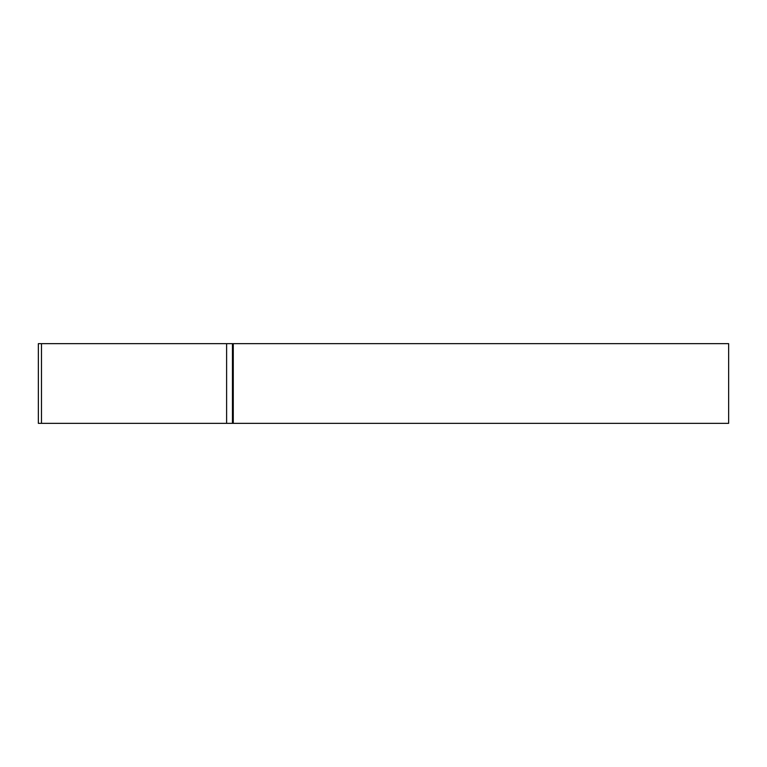 <?xml version="1.0" encoding="UTF-8"?>
<svg xmlns="http://www.w3.org/2000/svg" width="767" height="767" viewBox="0 0 767 767"><rect width="100%" height="100%" fill="white"/><g stroke="black" fill="none" stroke-linecap="round" stroke-linejoin="round"><path stroke-width="1.15" d="M41.485 423.346L38.35 423.346L38.35 343.654L41.485 343.654L41.485 423.346L232.449 423.346L232.449 343.654L226.61 343.654L226.61 423.346M233.273 423.346L728.65 423.346L728.65 343.654L233.273 343.654L233.273 423.346L232.449 423.346M41.485 343.654L226.61 343.654M233.273 343.654L232.449 343.654"/></g></svg>
